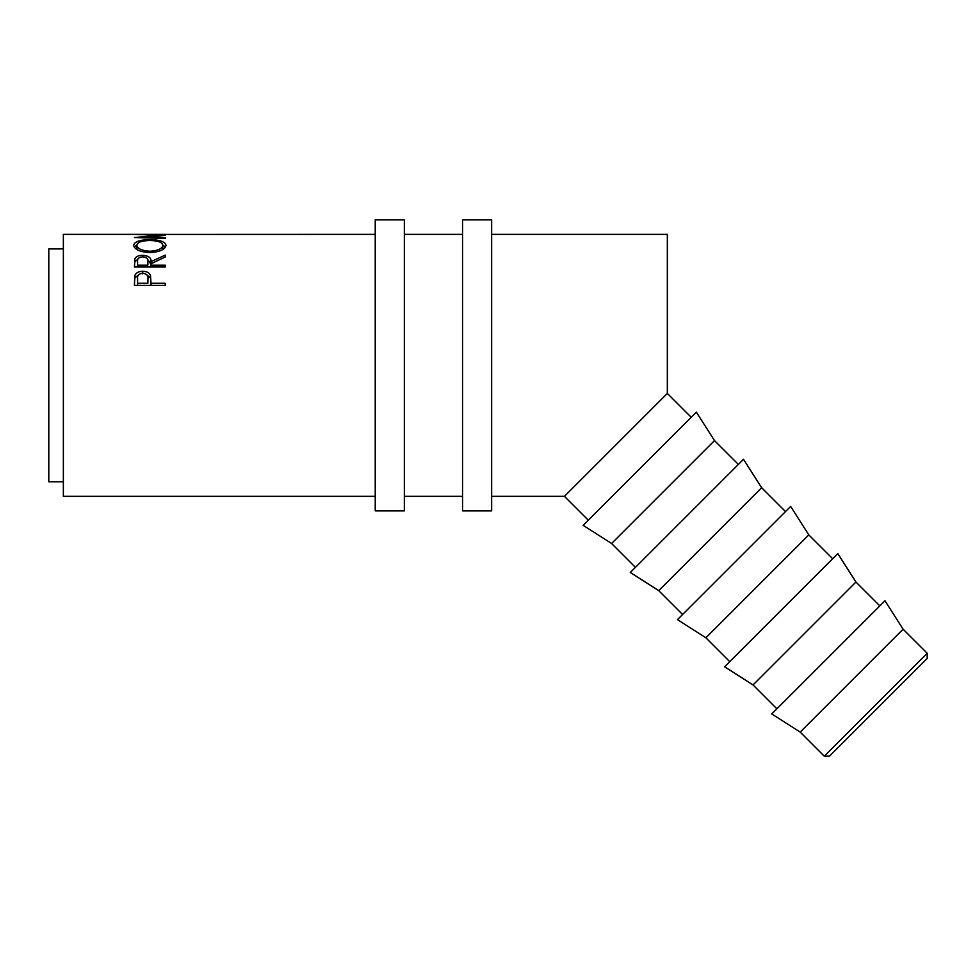 <?xml version="1.0" encoding="UTF-8"?>
<svg xmlns="http://www.w3.org/2000/svg" width="976" height="976" viewBox="0 0 976 976"><rect width="100%" height="100%" fill="white"/><g stroke="black" fill="none" stroke-linecap="round" stroke-linejoin="round"><path stroke-width="1.46" d="M927.2 653.273L927.2 658.422L829.429 756.193L824.293 756.193L927.2 653.273L903.105 629.191L884.964 600.74L771.76 713.944L800.198 732.098L903.105 629.191M824.293 756.193L800.198 732.098M879.815 605.889L855.952 582.038L837.811 553.587L724.607 666.791L753.045 684.945L855.952 582.038M776.896 708.808L753.045 684.945M832.662 558.736L808.799 534.885L790.658 506.434L677.454 619.638L705.892 637.792L808.799 534.885M729.743 661.655L705.892 637.792M785.509 511.583L761.646 487.732L743.505 459.293L630.301 572.497L658.739 590.639L761.646 487.732M682.59 614.502L658.739 590.639M738.356 464.43L714.493 440.579L696.352 412.14L583.148 525.344L611.586 543.486L714.493 440.579M635.437 567.349L611.586 543.486M134.432 285.407L134.883 275.476C136.067 272.719 138.665 271.328 142.691 271.279C146.815 271.328 149.426 272.792 150.511 275.647L151.012 283.235L165.237 283.235L165.237 285.407L134.432 285.407M134.432 266.985L134.847 258.823C135.945 256.554 138.555 255.395 142.667 255.322C148.633 255.736 151.414 257.847 151.012 261.629L165.237 255.114L165.237 256.993L151.012 263.752L151.012 265.179L165.237 265.179L165.237 266.985L134.432 266.985L134.847 261.775L137.897 259.165M133.639 245.342C134.432 241.645 139.824 239.779 149.816 239.73C159.686 239.767 165.09 241.609 166.018 245.244C165.2 249.478 159.844 251.942 149.962 252.625C140.068 252.015 134.627 249.588 133.639 245.342M143.021 237.766L165.237 235.338L143.069 234.435L375.235 234.362M143.021 237.168L165.237 237.802L165.237 238.461L134.432 237.522L159.698 235.301L134.432 234.386L164.468 234.374M691.203 417.277L667.34 393.426L667.34 234.362L491.66 234.362M375.235 496.333L63.355 496.333L63.355 234.362L154.013 234.362M63.355 481.778L48.8 481.778L48.8 248.917L63.355 248.917M588.296 520.196L564.433 496.333L667.34 393.426M165.237 238.461L165.237 237.802M149.816 239.73L149.816 240.535C141.776 240.657 137.445 242.243 136.799 245.281C137.518 248.734 141.91 250.722 149.95 251.247C157.929 250.698 162.236 248.709 162.858 245.281C162.26 242.219 157.905 240.633 149.816 240.535M162.858 245.147L165.517 247.001M134.151 247.026L136.799 245.135M162.663 249.588L162.858 245.281M136.799 245.281L137.03 249.624M149.95 252.625L149.95 251.247M134.847 258.823L134.847 261.775M142.667 255.322L142.667 256.847C138.702 257.322 137.018 258.896 137.592 261.556L137.592 265.179L147.852 265.179L147.901 261.629C148.437 258.908 146.693 257.31 142.655 256.847M147.535 259.177L151.012 264.508L151.012 261.629M151.012 265.179L151.012 266.985M147.901 264.52L147.852 265.179M137.592 265.179L137.592 266.985M134.432 283.052L134.883 277.965L139.043 274.39M134.883 275.476L134.883 277.965M142.691 271.279L142.691 273.89M146.437 274.415L150.511 278.148L151.012 283.857M150.511 275.647L150.511 278.148M151.012 283.235L151.012 285.407M147.925 281.491L147.925 279.087C148.462 275.781 146.729 273.817 142.703 273.219C138.763 273.78 137.055 275.671 137.592 278.916L137.592 283.235L147.852 283.235L147.925 279.099L147.852 283.235M137.592 283.235L137.592 285.407M404.345 365.353L404.345 219.807L375.235 219.807L375.235 510.887L404.345 510.887L404.345 365.353M491.66 365.353L491.66 219.807L462.551 219.807L462.551 510.887L491.66 510.887L491.66 365.353M462.551 234.362L404.345 234.362M564.433 496.333L491.66 496.333M462.551 496.333L404.345 496.333"/></g></svg>
